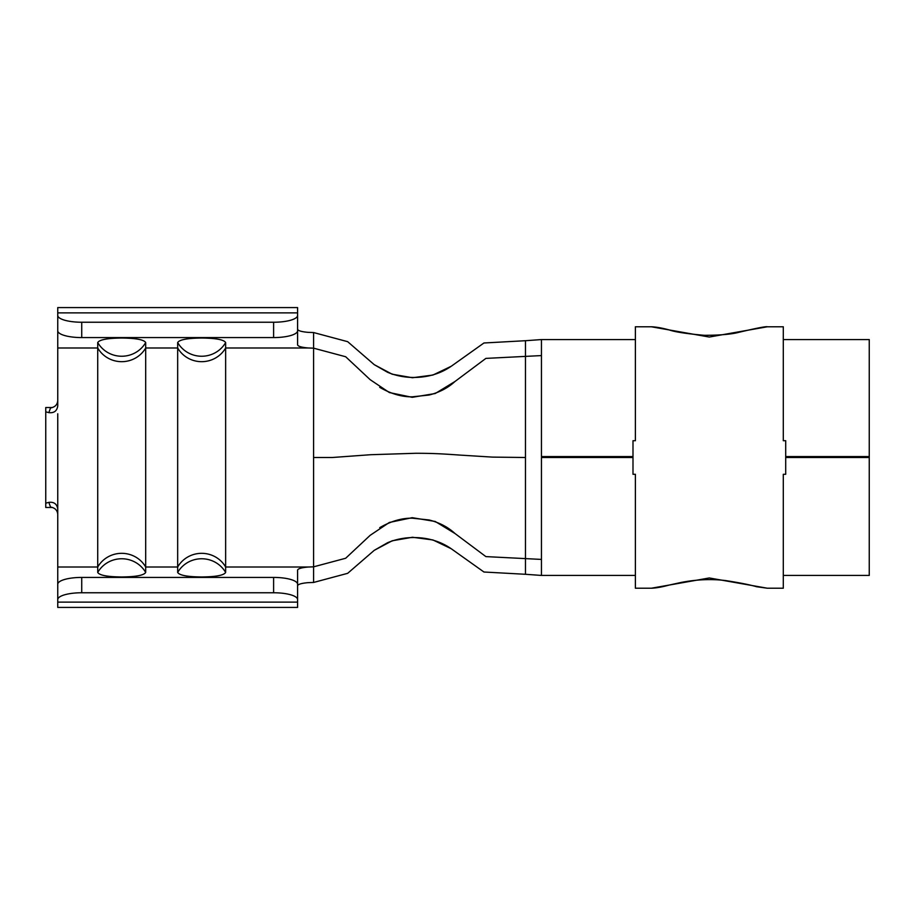 <?xml version="1.0" encoding="UTF-8"?>
<svg xmlns="http://www.w3.org/2000/svg" width="915" height="915" viewBox="0 0 915 915"><rect width="100%" height="100%" fill="white"/><g stroke="black" fill="none" stroke-linecap="round" stroke-linejoin="round"><path stroke-width="1.37" d="M225.639 342.553A27.553 26.958 180 0 1 201.655 356.244A27.553 26.958 180 0 1 177.67 342.553C179.443 339.682 187.438 338.173 201.655 338.035C215.871 338.173 223.866 339.682 225.639 342.553L225.639 572.447C223.866 575.318 215.871 576.827 201.655 576.965C187.438 576.827 179.443 575.318 177.67 572.447A27.553 26.958 0 0 1 201.655 558.756A27.553 26.958 0 0 1 225.639 572.447M297.592 329.24C297.993 330.727 301.504 331.768 308.138 332.351L313.582 332.545L313.582 348.169L308.481 347.986C301.641 347.425 298.016 346.373 297.592 344.852L297.592 323.578M297.592 588.997L297.592 570.148C298.016 568.627 301.641 567.575 308.481 567.014L313.582 566.831L345.676 558.253L370.152 535.332L389.367 522.454L412.196 517.684L435.22 521.47L454.972 533.502L485.888 556.606L541.451 559.42M313.582 349.461L313.582 457.5L332.328 457.5L370.735 454.709L416.05 453.268C430.748 453.337 438.582 453.554 459.582 455.064L492.464 457.111L525.462 457.5L525.462 340.712L541.451 339.568L635.387 339.568L635.387 440.71L635.387 326.781L651.354 326.781L709.297 337.04L767.33 326.781L783.297 326.781L783.297 440.71L783.297 339.568L869.25 339.568L869.25 456.574L785.699 456.574M541.451 355.58L485.888 358.394L454.972 381.498C447.984 387.926 439.337 392.432 429.032 395.04L412.23 396.824C401.731 396.973 390.888 393.805 379.714 387.32M785.699 457.5L869.25 457.5L869.25 456.699L785.699 456.699M632.997 456.699L541.451 456.699L541.451 339.568M632.997 457.5L541.451 457.5L541.451 575.432L635.387 575.432L635.387 474.29L635.387 588.219L651.354 588.219L709.297 577.96L767.33 588.219L783.297 588.219L783.297 474.29L783.297 575.432L869.25 575.432L869.25 457.5M541.451 575.432L525.462 574.288L525.462 457.5M632.997 456.574L541.451 456.574M297.592 585.76C297.993 584.273 301.504 583.232 308.138 582.649L313.582 582.455L347.666 573.328L374.258 550.327L392.146 540.799L412.471 537.265L432.921 539.953L451.198 548.714L483.944 572.012L525.462 574.288M297.592 599.577A23.984 6.828 180 0 0 273.608 592.76L273.608 577.422A23.984 6.828 0 0 1 297.592 584.25L297.592 607.411L57.748 607.411L57.748 584.25A23.984 6.828 0 0 1 81.732 577.422L81.732 592.76A23.984 6.828 180 0 0 57.748 599.577M52.452 507.47L45.75 507.47L45.75 411.83L48.838 412.631C54.042 413.225 57.005 410.984 57.748 405.928L57.748 323.578M57.748 330.75L57.748 315.423A23.984 6.828 0 0 0 81.732 322.24L81.732 337.578A23.984 6.828 180 0 1 57.748 330.75M297.592 315.423L297.592 330.75A23.984 6.828 180 0 1 273.608 337.578L273.608 322.24A23.984 6.828 0 0 0 297.592 315.423L297.592 307.589L57.748 307.589L57.748 315.423M45.75 503.17L48.838 502.369C54.042 501.775 57.005 504.005 57.748 509.072M57.748 514.322C57.382 510.261 54.98 507.836 50.531 507.07L48.838 502.369M45.75 411.83L45.75 407.53L52.452 407.53M48.838 412.631L50.531 407.93C54.969 407.164 57.382 404.739 57.748 400.678M57.748 413.774L57.748 591.422M97.722 342.553C99.495 339.682 107.49 338.173 121.706 338.035C135.923 338.173 143.918 339.682 145.691 342.553A27.553 26.958 180 0 1 121.706 356.244A27.553 26.958 180 0 1 97.722 342.553L97.722 572.447A27.553 26.958 0 0 1 121.706 558.756A27.553 26.958 0 0 1 145.691 572.447C143.907 575.318 135.912 576.827 121.706 576.965C107.478 576.827 99.483 575.318 97.722 572.447M273.608 322.24L81.732 322.24M273.608 337.578L81.732 337.578M177.67 342.553L177.67 572.447M145.691 342.553L145.691 572.447M273.608 577.422L81.732 577.422M273.608 592.76L81.732 592.76M313.582 349.416L313.582 348.169L345.676 356.747L370.152 379.668L389.367 392.546L412.196 397.316L435.22 393.53L454.972 381.498M313.582 332.545L347.666 341.672L374.258 364.673L392.146 374.201L412.471 377.735L432.921 375.047L451.198 366.286L483.944 342.988L525.462 340.712M635.387 474.29L632.997 474.29L632.997 440.71L635.387 440.71M783.297 440.71L785.699 440.71L785.699 474.29L783.297 474.29M308.481 347.986L225.639 347.986A27.553 26.958 180 0 1 201.655 361.677A27.553 26.958 180 0 1 177.67 347.986L145.691 347.986A27.553 26.958 180 0 1 121.706 361.677A27.553 26.958 180 0 1 97.722 347.986L57.748 347.986M308.481 567.014L225.639 567.014A27.553 26.958 180 0 0 201.655 553.323A27.553 26.958 180 0 0 177.67 567.014L145.691 567.014A27.553 26.958 180 0 0 121.706 553.323A27.553 26.958 180 0 0 97.722 567.014L57.748 567.014M317.516 457.5L313.582 457.5L313.582 566.785M313.582 566.877L313.582 582.489M297.592 602.127L57.748 602.127M297.592 312.873L57.748 312.873M454.972 533.502C447.984 527.074 439.337 522.568 429.032 519.96L412.23 518.176C401.731 518.027 390.888 521.195 379.714 527.681M374.258 550.327L387.651 542.675C395.646 539.37 404.087 537.665 412.962 537.54C427.522 537.471 440.264 541.188 451.198 548.714M374.258 364.673L387.651 372.325C395.646 375.63 404.087 377.335 412.962 377.46C427.522 377.529 440.264 373.812 451.198 366.286M651.331 326.781C655.975 326.918 661.957 327.97 669.288 329.96C674.904 331.951 686.593 333.735 704.356 335.313C720.208 335.267 731.817 334.25 739.194 332.237C758.146 327.753 766.473 326.289 767.353 326.781M651.331 588.219C655.975 588.082 661.957 587.03 669.288 585.04L681.469 582.375C696.818 579.447 711.538 578.84 725.618 580.567C739.663 582.752 749.98 584.799 756.568 586.732L767.353 588.219"/></g></svg>
